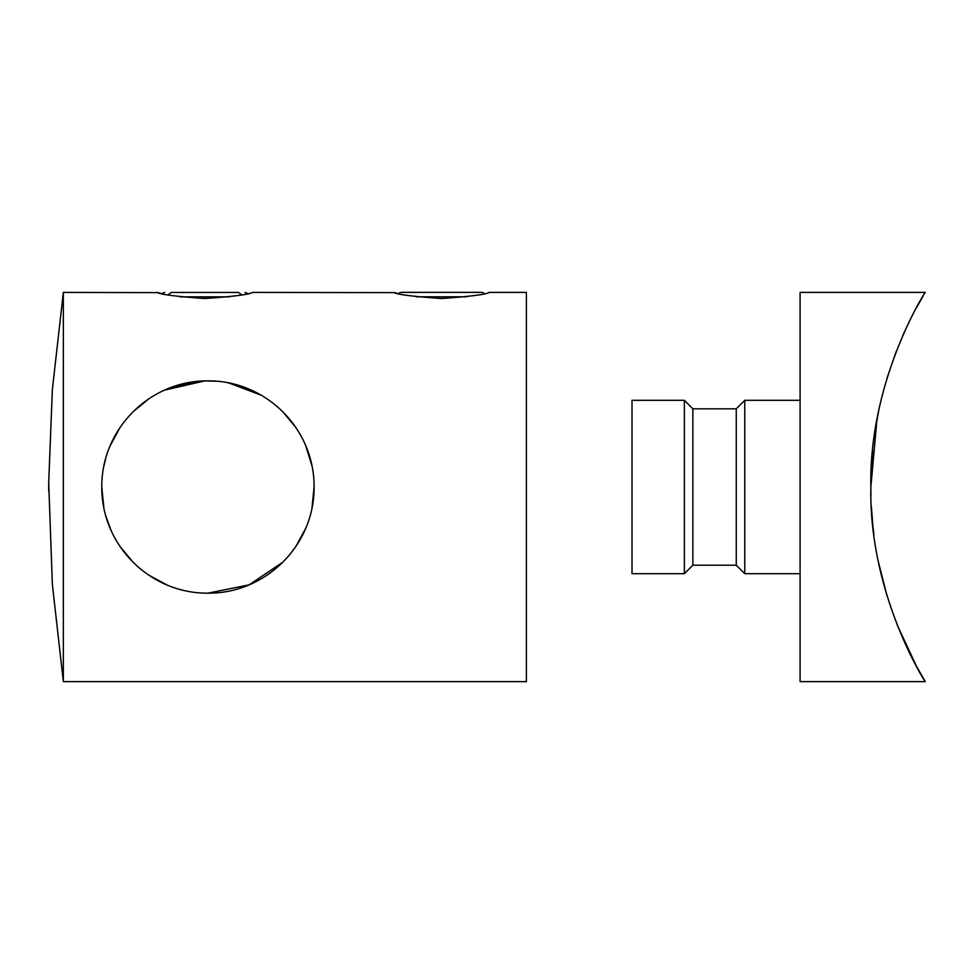 <?xml version="1.0" encoding="UTF-8"?>
<svg xmlns="http://www.w3.org/2000/svg" width="974" height="974" viewBox="0 0 974 974"><rect width="100%" height="100%" fill="white"/><g stroke="black" fill="none" stroke-linecap="round" stroke-linejoin="round"><path stroke-width="1.46" d="M872.643 450.475L870.866 487.012L876.917 419.891M877.464 416.957L877.793 415.204M876.953 419.648L876.697 421.121M876.186 423.994L875.541 427.915M632.016 400.314L632.016 573.698L684.369 573.698L684.369 400.314L632.016 400.314M684.369 400.314L692.867 408.824L692.867 565.2L736.259 565.2L744.757 573.698L800.092 573.698M692.867 408.824L736.259 408.824L736.259 565.2M736.259 408.824L744.757 400.314L744.757 573.698M925.3 292.395L800.092 292.395L800.092 681.63L925.3 681.63L916.619 666.545L897.115 624.858M875.285 429.583L878.67 410.858M887.034 378.046L896.275 351.297M902.861 335.409L907.439 325.45M916.205 308.234L923.023 296.193M870.866 487.012C868.723 380.578 925.227 291.36 925.3 292.395C925.227 291.287 868.638 380.919 870.866 487.012C868.759 593.568 925.19 682.555 925.3 681.63C925.276 682.579 868.735 593.763 870.866 487.012L870.963 495.9M886.985 595.82L878.438 562.022M872.935 526.374L871.377 506.626M873.045 527.445L873.934 534.909M872.509 522.137L871.426 507.624M204.881 298.531C233.93 296.461 249.855 294.416 252.68 292.395C249.868 294.416 233.93 296.461 204.881 298.531C175.819 296.449 159.882 294.416 157.082 292.395C159.919 294.416 175.856 296.461 204.881 298.531M441.478 298.531C470.515 296.461 486.452 294.416 489.277 292.395C486.464 294.416 470.527 296.461 441.466 298.531C412.404 296.449 396.479 294.416 393.679 292.395C396.515 294.416 412.44 296.461 441.478 298.531M63.347 292.395L52.365 389.527L48.7 482.836L52.365 584.485L63.347 681.63L63.347 292.395L158.019 292.626M484.322 293.588A4.42 4.42 0 0 0 481.278 292.37L401.665 292.37A4.42 4.42 0 0 0 398.634 293.588M164.618 390.099L204.881 380.895L210.822 380.895M311.96 508.16L314.091 487.012C314.492 545.233 265.707 593.616 208.071 593.166C149.899 593.677 101.381 545.038 101.783 487.012L103.877 507.965M105.691 515.538L110.963 530.197M119.936 546.377L133.121 562.315M148.742 575.123L166.895 584.911M207.9 593.166L249.027 584.887L282.959 562.108M295.913 546.402L305.763 528.237M252.68 292.395L394.604 292.626M394.969 292.724L397.331 293.284M158.372 292.724L160.734 293.284M63.347 681.63L526.398 681.63L526.398 292.395L489.277 292.395M311.96 465.864L305.739 445.727M295.865 427.525L282.85 411.807M261.324 395.249L228.963 382.965M217.056 381.248L204.881 380.895L186.594 383.026M185.157 383.33L166.785 389.15M148.73 398.902L133.085 411.746M119.912 427.671L110.013 446.031M105.691 458.474L103.865 466.096M101.783 487.012C101.43 428.706 150.106 380.469 207.766 380.858C265.841 380.432 314.407 428.597 314.091 487.012M204.881 380.895L170.158 387.81M229.535 383.074L248.37 388.857M246.958 388.285L227.356 382.648M168.039 294.866L171.351 292.431L238.411 292.431L241.722 294.866M433.515 292.37L429.071 292.37M453.872 292.37L445.909 292.37M416.239 296.802L466.716 296.802M229.669 296.863L180.093 296.863M744.757 400.314L800.092 400.314M692.867 565.2L684.369 573.698M48.7 482.836L48.7 491.188M247.956 293.527L245.046 292.431M161.806 293.527L164.716 292.431"/></g></svg>
